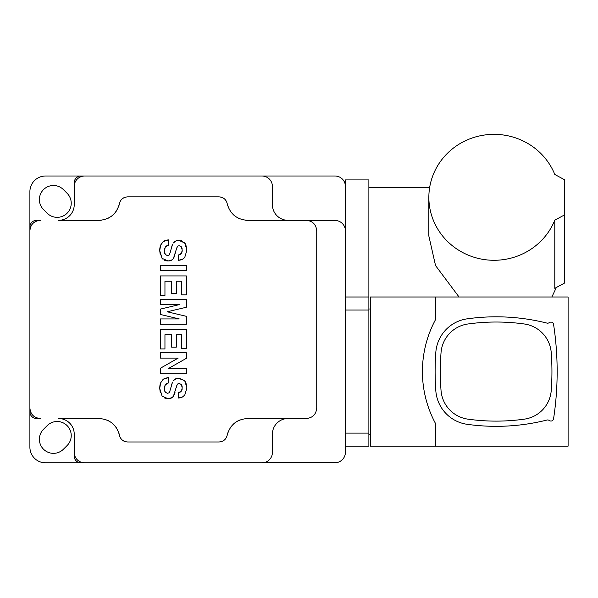 <?xml version="1.0" encoding="UTF-8"?>
<svg xmlns="http://www.w3.org/2000/svg" width="598" height="598" viewBox="0 0 598 598"><rect width="100%" height="100%" fill="white"/><g stroke="black" fill="none" stroke-linecap="round" stroke-linejoin="round"><path stroke-width="0.9" d="M524.371 419.146A203.387 203.387 0 0 1 467.89 419.146A31.29 31.29 0 0 1 441.032 390.472A255.54 255.54 0 0 1 441.032 352.671A31.29 31.29 0 0 1 467.89 323.996A203.387 203.387 0 0 1 524.371 323.996A31.29 31.29 0 0 1 551.236 352.671A255.54 255.54 0 0 1 551.236 390.472A31.29 31.29 0 0 1 524.371 419.146M496.131 316.813A208.605 208.605 0 0 0 467.165 318.839A36.508 36.508 0 0 0 435.83 352.289A260.758 260.758 0 0 0 435.83 390.86A36.508 36.508 0 0 0 467.165 424.311A208.605 208.605 0 0 0 546.991 420.035A2.609 2.609 0 0 1 548.837 420.252L549.779 420.745A2.609 2.609 0 0 0 553.561 418.824A312.904 312.904 0 0 0 553.561 324.318A2.609 2.609 0 0 0 549.779 322.404L548.837 322.89A2.609 2.609 0 0 1 546.991 323.107A208.605 208.605 0 0 0 496.131 316.813M168.509 368.473L186.352 358.344L186.352 352.783L160.279 352.783L160.279 358.097L178.174 358.097L160.279 368.308L160.279 373.78L186.352 373.78L186.352 368.473L168.509 368.473M167.201 311.79L186.352 307.252L186.352 299.321L160.279 299.321L160.279 304.636L179.258 304.636L160.279 309.129L160.279 314.443L179.258 318.936L160.279 318.936L160.279 324.251L186.352 324.251L186.352 316.32L167.201 311.79M58.582 418.51A15.645 15.645 0 0 1 74.227 434.155A15.645 15.645 0 0 0 58.582 418.51L98.999 418.51C109.785 419.25 116.603 424.834 119.458 435.269C120.504 439.388 123.233 441.623 127.636 441.974L218.995 441.974C223.405 441.623 226.126 439.388 227.18 435.269C230.028 424.834 236.853 419.243 247.632 418.51L306.303 418.51C312.642 417.89 316.118 414.414 316.731 408.083L316.731 230.768C316.11 224.429 312.634 220.954 306.303 220.333L247.632 220.333C236.845 219.593 230.028 214.009 227.18 203.574C226.126 199.455 223.398 197.22 218.995 196.869L127.636 196.869C123.225 197.22 120.504 199.455 119.458 203.574C116.603 214.009 109.785 219.601 98.999 220.333L58.582 220.333A15.645 15.645 0 0 0 74.227 204.688L74.227 186.434A10.428 10.428 0 0 1 84.662 176.006L261.976 176.006A10.428 10.428 0 0 1 272.404 186.434L272.404 204.688A15.645 15.645 0 0 0 288.049 220.333M173.315 242.982L176.403 240.747L178.862 240.374L184.692 242.945L186.92 250.061L184.775 257.349L182.442 259.285L178.496 260.294L178.496 254.98L181.418 253.35L182.248 250.203L181.329 246.802L179.131 245.688L177.957 246.055L176.821 247.774L173.42 258.5L172.112 259.853L168.105 260.997L162.051 258.329L159.726 250.659L160.63 245.158L163.247 241.585L168.419 239.895L168.419 245.21L165.265 247.131L164.405 250.906L165.242 254.427L167.552 255.69L169.421 254.853L172.516 244.41M186.352 265.422L160.279 265.422L160.279 270.737L186.352 270.737L186.352 265.422M186.352 275.925L160.279 275.925L160.279 295.449L164.951 295.449L164.951 281.232L171.641 281.232L171.641 293.663L176.313 293.663L176.313 281.232L181.68 281.232L181.68 294.844L186.352 294.844L186.352 275.925M186.352 329.401L160.279 329.401L160.279 348.926L164.951 348.926L164.951 334.708L171.641 334.708L171.641 347.139L176.313 347.139L176.313 334.708L181.68 334.708L181.68 348.328L186.352 348.328L186.352 329.401M173.315 380.709L176.403 378.474L178.862 378.1L184.692 380.664L186.92 387.781L184.775 395.069L182.442 397.005L178.496 398.014L178.496 392.707L181.418 391.077L182.248 387.923L181.329 384.529L179.131 383.408L177.957 383.781L176.821 385.493L173.42 396.22L172.112 397.58L168.105 398.724L162.051 396.048L159.726 388.386L160.63 382.877L163.247 379.311L168.419 377.622L168.419 382.929L165.265 384.858L164.405 388.633L165.242 392.153L167.552 393.409L169.421 392.572L172.516 382.137M38.848 418.406A10.428 10.428 0 0 0 40.328 418.51C33.996 417.89 30.52 414.414 29.9 408.083L29.9 230.768C30.513 224.429 33.989 220.954 40.328 220.333A10.428 10.428 0 0 0 38.848 220.438M261.976 462.837L84.662 462.837L261.976 462.837A10.428 10.428 0 0 0 272.404 452.409L272.404 434.155A15.645 15.645 0 0 1 288.049 418.51M227.18 435.269A20.863 20.863 0 0 1 227.845 432.758M230.095 428.071A20.863 20.863 0 0 1 231.643 425.97M233.437 424.087A20.863 20.863 0 0 1 235.448 422.435M237.653 421.052A20.863 20.863 0 0 1 240.007 419.953M245.038 418.675A20.863 20.863 0 0 1 247.632 418.51M221.903 441.451A8.342 8.342 0 0 0 223.189 440.846M224.34 440.046A8.342 8.342 0 0 0 225.341 439.052M226.164 437.9A8.342 8.342 0 0 0 226.784 436.622M119.847 436.63A8.342 8.342 0 0 0 120.467 437.9M121.289 439.052A8.342 8.342 0 0 0 122.298 440.046M123.45 440.853A8.342 8.342 0 0 0 124.728 441.459M125.311 441.645A8.342 8.342 0 0 0 126.133 441.84M98.999 418.51A20.863 20.863 0 0 1 101.593 418.675M106.631 419.953A20.863 20.863 0 0 1 108.986 421.052M111.191 422.442A20.863 20.863 0 0 1 113.201 424.087M114.995 425.978A20.863 20.863 0 0 1 116.535 428.071M118.785 432.758A20.863 20.863 0 0 1 119.458 435.269M84.662 462.837A10.428 10.428 0 0 1 74.227 452.409L74.227 434.155M119.458 203.574A20.863 20.863 0 0 1 118.785 206.086M116.535 210.773A20.863 20.863 0 0 1 114.988 212.873M113.194 214.757A20.863 20.863 0 0 1 111.183 216.409M108.978 217.792A20.863 20.863 0 0 1 106.623 218.89M101.593 220.176A20.863 20.863 0 0 1 98.999 220.333M124.728 197.392A8.342 8.342 0 0 0 123.442 197.998M122.291 198.805A8.342 8.342 0 0 0 121.289 199.792M120.467 200.943A8.342 8.342 0 0 0 119.847 202.221M226.784 202.221A8.342 8.342 0 0 0 226.164 200.943M225.341 199.792A8.342 8.342 0 0 0 224.332 198.798M223.181 197.998A8.342 8.342 0 0 0 221.903 197.392M221.103 197.138A8.342 8.342 0 0 0 220.498 197.004M247.632 220.333A20.863 20.863 0 0 1 245.038 220.176M240.007 218.89A20.863 20.863 0 0 1 237.645 217.792M235.44 216.401A20.863 20.863 0 0 1 233.429 214.757M231.635 212.866A20.863 20.863 0 0 1 230.095 210.773M227.845 206.086A20.863 20.863 0 0 1 227.18 203.574M74.227 186.434L74.227 204.688A15.645 15.645 0 0 1 58.582 220.333M163.792 241.203L162.222 242.556M161.34 243.752L160.428 245.703M160.384 245.838L160.219 246.383M160.197 246.488L160.062 247.071M160.032 247.191L159.965 247.579M159.928 247.796L159.823 248.656M159.778 249.172L159.741 249.889M159.726 250.659L160.286 255.002M162.051 258.329L162.992 259.248M164.099 260.018L165.34 260.571M166.693 260.892L168.105 260.997M168.733 260.982L169.331 260.922M169.675 260.87L170.37 260.706M170.736 260.586L171.23 260.384M171.619 260.182L172.568 259.48M173.427 258.493L173.846 257.828M174.227 257.065L174.586 256.213M174.795 255.645L175.035 254.935M175.52 253.156L175.64 252.655M176.216 249.979L176.492 248.873M177.113 247.079L177.494 246.518M177.957 246.055L179.131 245.688L181.329 246.802M181.643 247.28L181.927 247.931M181.949 247.991L182.166 248.985M182.128 251.571L181.837 252.588M181.037 253.791L180.461 254.232M180.394 254.27L179.617 254.643M179.071 260.235L179.617 260.16M180.125 260.078L180.581 259.981M180.656 259.958L181.067 259.846M181.164 259.824L181.553 259.689M182.001 259.51L183.339 258.695M184.117 258.044L184.902 257.177M186.897 249.224L185.761 244.53M185.245 243.67L183.78 242.048M182.704 241.308L181.508 240.777M180.215 240.471L178.002 240.418M177.18 240.546L176.41 240.747M176.373 240.755L175.775 240.979M175.199 241.263L174.713 241.562M174.653 241.607L173.996 242.168M172.269 245.045L172.097 245.561M172.067 245.636L171.895 246.212M171.873 246.301L171.716 246.847M171.701 246.899L171.536 247.49M171.349 248.23L171.155 249.007M170.52 251.661L170.408 252.117M169.929 253.858L169.675 254.442M169.421 254.853L167.552 255.69L165.242 254.427M164.816 253.612L164.517 252.468M164.525 249.299L164.831 248.073M165.668 246.585L166.326 246.032M166.341 246.017L167.201 245.576M167.642 239.985L166.924 240.097M166.259 240.239L165.624 240.411M165.489 240.448L165.018 240.613M164.928 240.65L164.375 240.889M163.792 378.93L162.222 380.283M161.34 381.479L160.428 383.43M160.384 383.565L160.219 384.11M160.197 384.215L160.062 384.798M160.032 384.918L159.965 385.299M159.928 385.516L159.823 386.383M159.778 386.891L159.741 387.609M159.726 388.386L160.286 392.729M162.051 396.048L162.992 396.975M164.099 397.745L165.34 398.29M166.693 398.619L168.105 398.724M168.733 398.702L169.331 398.642M169.675 398.589L170.37 398.425M170.736 398.305L171.23 398.104M171.619 397.902L172.568 397.207M173.427 396.212L173.846 395.547M174.227 394.792L174.586 393.94M174.795 393.372L175.035 392.662M175.52 390.883L175.64 390.382M176.216 387.698L176.492 386.6M177.113 384.806L177.494 384.237M177.957 383.781L179.131 383.408L181.329 384.529M181.643 385.007L181.927 385.658M181.949 385.717L182.166 386.704M182.128 389.291L181.837 390.307M181.037 391.511L180.461 391.952M180.394 391.996L179.617 392.37M179.071 397.962L179.617 397.887M180.125 397.797L180.581 397.7M180.656 397.685L181.067 397.573M181.164 397.543L181.553 397.416M182.001 397.229L183.339 396.422M184.117 395.771L184.902 394.904M186.897 386.943L185.761 382.257M185.245 381.389L184.692 380.664L178.002 378.145M177.18 378.272L176.41 378.467M176.373 378.482L175.775 378.706M175.199 378.99L174.713 379.289M174.653 379.334L173.996 379.894M172.269 382.772L172.097 383.288M172.067 383.363L171.895 383.938M171.873 384.021L171.716 384.574M171.701 384.626L171.536 385.217M171.349 385.957L171.155 386.734M170.52 389.38L170.408 389.836M169.929 391.585L169.675 392.161M169.421 392.572L167.552 393.409L165.242 392.153M164.816 391.331L164.517 390.195M164.525 387.026L164.831 385.8M165.668 384.312L166.326 383.759M166.341 383.744L167.201 383.296M167.642 377.712L166.924 377.824M166.259 377.966L165.624 378.138M165.489 378.175L165.018 378.34M164.928 378.377L164.375 378.609M307.948 220.468L334.985 220.468A10.428 10.428 0 0 1 345.412 230.895L345.412 452.275A10.428 10.428 0 0 1 334.985 462.71L263.613 462.71M435.636 296.997L370.446 296.997L370.446 446.153L568.1 446.153L568.1 296.997L435.636 296.997L435.636 319.422A109.516 109.516 0 0 0 435.636 423.728L435.636 446.153M368.884 308.994L370.446 308.994M368.884 434.155L370.446 434.155M368.884 296.997L368.884 179.916L345.412 179.916L345.412 296.997L368.884 296.997L368.884 446.153L345.412 446.153M74.444 454.51A6.653 6.653 0 0 0 80.88 462.837L45.545 462.837A15.645 15.645 0 0 1 29.9 447.192L29.9 191.652A15.645 15.645 0 0 1 45.545 176.006L265.751 176.006M303.104 462.71A15.645 15.645 0 0 1 301.086 462.837L80.88 462.837M265.751 462.837A6.653 6.653 0 0 0 267.059 462.71M38.227 220.55A6.653 6.653 0 0 0 29.9 226.986M29.9 411.858A6.653 6.653 0 0 0 38.227 418.294M80.88 176.006A6.653 6.653 0 0 0 74.444 184.334M43.512 429.312L47.197 425.627A14.083 14.083 0 0 1 67.111 425.627A14.083 14.083 0 0 1 67.111 445.54L63.425 449.225A14.083 14.083 0 0 1 43.512 449.225A14.083 14.083 0 0 1 43.512 429.312M63.425 189.618L67.111 193.304A14.083 14.083 0 0 1 67.111 213.217A14.083 14.083 0 0 1 47.197 213.217L43.512 209.532A14.083 14.083 0 0 1 43.512 189.618A14.083 14.083 0 0 1 63.425 189.618M551.849 296.997L556.387 287.466M428.856 197.318A65.189 62.969 0 0 0 482.018 259.203A65.189 62.969 0 0 0 554.795 220.161L554.795 288.326L564.452 283.116L564.452 179.692L554.795 174.474A65.189 62.969 0 0 0 482.018 135.432A65.189 62.969 0 0 0 428.856 197.318L428.856 236.061L435.546 265.579L459.047 296.997M564.452 214.951L554.795 220.161M84.662 176.006L334.985 176.006A10.428 10.428 0 0 1 345.412 186.434L345.412 230.895M37.397 418.084A10.428 10.428 0 0 1 36 417.568M34.691 416.851A10.428 10.428 0 0 1 33.495 415.961M32.441 414.907A10.428 10.428 0 0 1 31.552 413.719M30.842 412.411A10.428 10.428 0 0 1 30.326 411.02M30.005 409.563A10.428 10.428 0 0 1 29.9 408.083L29.9 230.768A10.428 10.428 0 0 1 30.005 229.281M30.326 227.823A10.428 10.428 0 0 1 30.849 226.425M31.559 225.125A10.428 10.428 0 0 1 32.449 223.936M33.495 222.89A10.428 10.428 0 0 1 34.684 221.993M35.992 221.282A10.428 10.428 0 0 1 37.39 220.759M345.412 310.033L368.884 310.033M345.412 433.109L368.884 433.109M429.618 187.742L368.884 187.742"/></g></svg>
